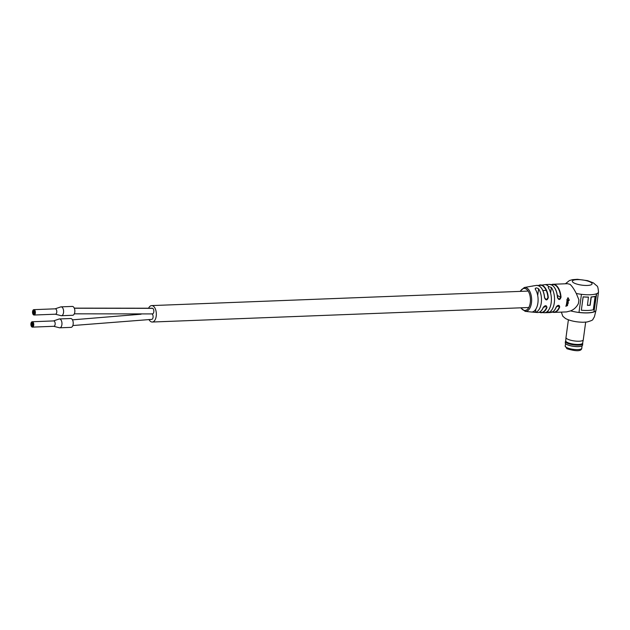 <?xml version="1.0" encoding="UTF-8"?>
<svg xmlns="http://www.w3.org/2000/svg" width="630" height="630" viewBox="0 0 630 630"><rect width="100%" height="100%" fill="white"/><g stroke="black" fill="none" stroke-linecap="round" stroke-linejoin="round"><path stroke-width="0.94" d="M72.852 325.529L151.696 319.386A2.851 1.512 -92.2 0 0 153.09 317.087A2.851 1.512 -92.2 0 0 152.113 313.929A2.851 1.512 -92.2 0 1 153.09 317.087A2.851 1.512 -92.2 0 1 151.696 319.386A2.851 1.512 -92.2 0 0 153.09 317.087A2.851 1.512 -92.2 0 0 152.113 313.929M74.324 313.827L152.436 313.913A2.851 1.512 -92.2 0 0 153.838 311.464A2.851 1.512 -92.2 0 0 152.696 308.346A2.851 1.512 -92.2 0 1 153.838 311.464A2.851 1.512 -92.2 0 1 152.436 313.913A2.851 1.512 -92.2 0 1 151.956 313.787A2.851 1.512 -92.2 0 0 152.436 313.913A2.851 1.512 -92.2 0 0 153.838 311.464A2.851 1.512 -92.2 0 0 152.696 308.346A2.851 1.512 -92.2 0 0 152.216 308.227L74.277 308.133M148.956 319.505A8.221 4.378 -92.2 0 0 150.893 321.67A8.221 4.378 -92.2 0 0 152.271 322.024A8.221 4.378 -92.2 0 0 156.327 314.937A8.221 4.378 -92.2 0 0 153.019 305.944A8.221 4.378 -92.2 0 0 151.641 305.589A8.221 4.378 -92.2 0 0 148.53 308.353M557.739 298.226A8.221 4.378 -92.2 0 0 557.282 295.053M152.696 308.346A2.851 1.512 -92.2 0 0 152.216 308.227A2.851 1.512 -92.2 0 1 152.696 308.346L74.316 308.22M32.358 324.19L32.382 323.686L32.319 324.182M32.224 323.324L32.295 322.828L32.185 323.308M32.618 324.072L32.595 324.568L32.579 324.064M32.555 324.568L32.492 325.048L32.516 324.552M32.288 324.678L32.224 325.167L32.248 324.67M32.091 324.308L32.162 323.812L32.051 324.293M32.689 323.584L32.752 323.088L32.65 323.576M32.484 325.056L32.421 325.545L32.445 325.048M32.028 324.796L32.004 325.293L31.98 324.789M32.752 324.946L32.729 325.442L32.752 324.946M32.224 325.175L32.201 325.671L32.185 325.167M31.831 324.418L31.807 324.915L31.784 324.411M32.492 323.206L32.516 322.702L32.445 323.198M32.949 323.466L32.933 323.962L32.949 323.466M33.02 324.828L32.996 325.324L33.02 324.828M32.421 325.552L32.398 326.049L32.382 325.537M31.76 324.915L31.736 325.411L31.76 324.915M31.697 323.552L31.721 323.048L31.658 323.544M33.083 324.332L33.154 323.844L33.044 324.324M32.689 325.434L32.618 325.923L32.642 325.426M31.957 325.293L31.894 325.773L31.917 325.277M31.634 324.048L31.61 324.537L31.634 324.048M32.949 325.316L32.886 325.805L32.91 325.308M32.162 325.671L32.091 326.151L32.114 325.655M31.563 324.537L31.5 325.025L31.524 324.529M31.697 325.403L31.634 325.891L31.658 325.395M33.28 324.71L33.256 325.206L33.28 324.71M33.996 312.094L34.02 311.59L33.949 312.086M33.862 311.228L33.925 310.732L33.823 311.212M34.256 311.976L34.327 311.488L34.217 311.968M34.193 312.472L34.17 312.968L34.193 312.472M33.925 312.582L33.902 313.079L33.925 312.582M34.453 312.354L34.477 311.85L34.414 312.346M34.122 312.96L34.059 313.449L34.083 312.952M33.666 312.7L33.642 313.197L33.666 312.7M33.532 311.834L33.508 312.33L33.532 311.834M34.39 312.85L34.319 313.33L34.343 312.834M33.862 313.079L33.839 313.575L33.815 313.071M33.469 312.322L33.398 312.811L33.421 312.315M33.595 311.338L33.666 310.85L33.555 311.33M34.13 311.11L34.154 310.606L34.083 311.102M34.587 311.37L34.563 311.866L34.587 311.37M34.65 312.732L34.721 312.236L34.611 312.724M34.059 313.457L34.036 313.953L34.059 313.457M33.398 312.819L33.374 313.315L33.398 312.819M34.319 313.338L34.296 313.834L34.319 313.338M33.595 313.197L33.532 313.677L33.555 313.181M33.264 311.952L33.248 312.441L33.264 311.952M34.39 310.992L34.367 311.488L34.39 310.992M34.784 311.748L34.76 312.244L34.784 311.748M34.587 313.22L34.516 313.709L34.54 313.212M33.792 313.575L33.768 314.063L33.792 313.575M33.201 312.441L33.138 312.929L33.162 312.433M33.335 313.315L33.311 313.803L33.335 313.315M33.729 310.354L33.705 310.85L33.729 310.354M34.918 312.614L34.894 313.11L34.918 312.614M31.98 327.002A2.685 1.433 87.8 0 1 30.894 324.064A2.685 1.433 87.8 0 1 32.224 321.749A2.685 1.433 87.8 0 1 32.673 321.859A2.685 1.433 87.8 0 1 33.752 324.804A2.685 1.433 87.8 0 1 32.429 327.12A2.685 1.433 87.8 0 1 31.98 327.002M53.408 320.961A2.685 1.433 87.8 0 1 53.629 320.922A2.685 1.433 87.8 0 1 54.078 321.04A2.685 1.433 87.8 0 1 55.164 323.977A2.685 1.433 87.8 0 1 53.834 326.293L32.429 327.12M53.518 320.922L59.07 319.024A4.426 2.355 87.8 0 1 59.441 318.953A4.426 2.355 87.8 0 1 60.181 319.15A4.426 2.355 87.8 0 1 61.961 323.993A4.426 2.355 87.8 0 1 59.779 327.805A4.426 2.355 87.8 0 1 59.409 327.765L53.723 326.301M59.441 318.953L70.686 318.52A4.426 2.355 87.8 0 1 71.434 318.717A4.426 2.355 87.8 0 1 73.214 323.56A4.426 2.355 87.8 0 1 71.032 327.372L59.779 327.805M32.61 322.316A2.213 1.181 87.8 0 1 33.5 324.733A2.213 1.181 87.8 0 1 32.413 326.647A2.213 1.181 87.8 0 1 32.035 326.553A2.213 1.181 87.8 0 1 31.146 324.127A2.213 1.181 87.8 0 1 32.24 322.221A2.213 1.181 87.8 0 1 32.61 322.316M35.162 313.921A2.685 1.433 87.8 0 1 34.067 315.024A2.685 1.433 87.8 0 1 32.721 313.575A2.685 1.433 87.8 0 1 32.76 310.748A2.685 1.433 87.8 0 1 33.855 309.653A2.685 1.433 87.8 0 1 35.193 311.094A2.685 1.433 87.8 0 1 35.162 313.921M55.038 308.865A2.685 1.433 87.8 0 1 55.267 308.826A2.685 1.433 87.8 0 1 56.605 310.267A2.685 1.433 87.8 0 1 56.566 313.094A2.685 1.433 87.8 0 1 55.471 314.197L34.067 315.024M55.149 308.826L60.708 306.928A4.426 2.355 87.8 0 1 61.078 306.857A4.426 2.355 87.8 0 1 63.283 309.243A4.426 2.355 87.8 0 1 63.221 313.898A4.426 2.355 87.8 0 1 61.417 315.709A4.426 2.355 87.8 0 1 61.039 315.669L55.361 314.205M61.078 306.857L72.324 306.424A4.426 2.355 87.8 0 1 74.529 308.81A4.426 2.355 87.8 0 1 74.474 313.464A4.426 2.355 87.8 0 1 72.663 315.276L61.417 315.709M32.973 311.031A2.213 1.181 87.8 0 1 33.878 310.125A2.213 1.181 87.8 0 1 34.981 311.315A2.213 1.181 87.8 0 1 34.949 313.645A2.213 1.181 87.8 0 1 34.044 314.551A2.213 1.181 87.8 0 1 32.941 313.362A2.213 1.181 87.8 0 1 32.973 311.031M551.274 284.728A14.08 7.497 87.8 0 1 553.03 284.264L567.465 283.705L570 284.311C571.938 285.996 574.032 289.052 576.285 293.478L578.868 299.691A14.08 7.497 -92.2 0 1 578.679 301.754A14.08 7.497 -92.2 0 1 578.324 303.715C576.505 307.141 573.946 309.535 570.63 310.873L566.583 311.913L554.116 312.393A14.08 7.497 87.8 0 1 552.329 312.063M538.296 285.587A13.907 7.402 87.8 0 1 540.107 284.941A13.907 7.402 87.8 0 1 548.281 297.691C547.116 300.605 545.856 300.62 544.509 297.73L546.383 299.707L547.942 297.722A13.655 7.269 -92.2 0 0 538.469 285.65M535.382 289.359A12.844 6.835 87.8 0 1 537.902 302.943A12.844 6.835 87.8 0 1 532.326 311.96L535.429 312.26A13.254 7.056 -92.2 0 0 541.272 302.935A13.254 7.056 -92.2 0 0 538.603 288.816C536.374 287.508 535.303 287.69 535.382 289.359L535.169 288.642M548.187 287.619A14.057 7.481 87.8 0 1 551.163 302.809A14.057 7.481 87.8 0 1 544.792 312.716L547.95 312.614A14.08 7.497 -92.2 0 0 554.329 302.691A14.08 7.497 -92.2 0 0 551.345 287.477L548.572 286.485L548.187 287.619L548.572 286.485A14.08 7.497 -92.2 0 0 545.257 284.61L546.139 284.539A14.08 7.497 -92.2 0 0 545.84 284.595M545.257 284.61L538.272 285.579M520.687 307.826L525.199 311.362A11.97 6.371 87.8 0 0 531.46 302.912A11.97 6.371 87.8 0 0 524.278 287.516L533.397 285.878A13.254 7.056 -92.2 0 0 532.5 286.146M556.109 307.188L556.235 307.125C554.794 310.582 552.888 312.385 550.525 312.535A14.08 7.497 -92.2 0 0 556.109 307.188C558.109 304.762 559.306 304.715 559.692 307.054L559.015 305.511L556.211 307.03A13.828 7.363 87.8 0 1 555.18 309.117M551.25 284.721L553.03 284.264A14.08 7.497 87.8 0 1 561.023 297.258C559.92 300.195 558.723 300.242 557.432 297.399L559.18 299.321L560.668 297.289L557.377 295.431M594.192 311.842A17.396 4.591 7.7 0 1 578.994 312.464L581.443 294.32A17.396 4.591 7.7 0 0 596.649 293.698L593.972 311.779A17.144 4.528 7.7 0 1 579.001 312.401M557.432 297.399A14.08 7.497 -92.2 0 0 551.809 285.012A14.08 7.497 -92.2 0 0 549.447 284.398L551.896 285.028C555.077 287.107 556.967 291.225 557.55 297.399L558.479 299.148L559.18 299.321M544.509 297.73A13.584 7.229 -92.2 0 0 536.413 285.414C540.816 285.477 543.564 289.579 544.651 297.73L545.651 299.518L546.383 299.707M566.63 304.92L566.913 305.849L567.378 305.077L567.598 305.526L565.834 306.204A14.08 7.497 -92.2 0 0 565.929 305.936L566.905 305.014M567.74 303.061L568.158 303.046A14.08 7.497 -92.2 0 1 568.11 303.306L567.213 304.534L566.315 304.566A14.08 7.497 -92.2 0 0 566.394 304.259L567.803 303.817L566.567 303.432A14.08 7.497 -92.2 0 0 566.63 303.109L567.74 303.061M568.11 303.306L568.024 303.912L566.346 304.447M567.803 303.817L566.583 303.329M566.756 302.25L568.291 302.195A14.08 7.497 -92.2 0 1 568.244 302.526L566.709 302.581A14.08 7.497 -92.2 0 0 566.756 302.25M550.525 312.535L547.486 312.653L547.95 312.614L548.226 310.566M543.186 307.527C545.241 305.141 546.501 305.133 546.958 307.487L546.249 305.928L543.328 307.464C541.824 310.921 539.871 312.614 537.461 312.519A13.584 7.229 -92.2 0 0 543.186 307.527L543.328 307.464C544.123 306.117 545.1 305.597 546.249 305.92L546.249 305.92M567.039 299.73L568.024 297.707L569.071 299.652L568.039 298.061L567.039 299.73M567.906 298.061L566.898 299.699M568.228 300.904L567.858 300.455L568.228 300.904L566.866 301.376A14.08 7.497 -92.2 0 1 566.827 301.715L567.732 301.683L568.457 301.014L568.228 300.447A14.08 7.497 -92.2 0 0 568.228 300.439L569.205 300.4A14.08 7.497 -92.2 0 0 569.229 300.061L566.953 300.148A14.08 7.497 -92.2 0 1 566.937 300.486L567.858 300.455L566.937 300.439M596.405 293.793L593.972 311.779M581.348 310.212L583.112 296.832A17.144 4.528 7.7 0 0 588.444 297.069L587.436 305.369A17.396 4.591 7.7 0 0 590.145 305.259L591.255 297.037A17.396 4.591 7.7 0 0 595.114 296.447L593.318 309.763A17.396 4.591 7.7 0 1 581.348 310.212L583.144 296.903A17.396 4.591 7.7 0 0 588.554 297.139M587.451 305.29A17.144 4.528 7.7 0 0 589.995 305.188L591.105 296.966A17.144 4.528 7.7 0 0 594.909 296.384L595.114 296.447M567.472 304.881L566.653 305.999L565.716 306.062M566.504 304.802L566.913 305.849M566.677 305.857L566.457 305.093L566.48 305.865M567.724 303.25L567.898 303.802M567.677 303.715L567.354 303.298L567.677 303.715M568.118 302.439L566.724 302.495M569.071 300.36L568.095 300.4A13.828 7.363 -92.2 0 0 568.095 300.4L568.323 300.967L566.835 301.644M568.095 300.856L567.724 300.416L568.095 300.856M567.89 297.714L568.937 299.62M561.023 297.258L560.668 297.289A13.828 7.363 -92.2 0 0 551.471 284.815M559.015 305.511L559.015 305.511C557.786 305.274 556.857 305.81 556.235 307.125L556.211 307.03M582.081 345.799A8.623 2.276 -172.3 0 1 582.033 345.839A8.623 2.276 -172.3 0 1 574.906 346.516A8.623 2.276 -172.3 0 1 566.606 344.389A8.623 2.276 -172.3 0 1 565.598 343.618A8.623 2.276 -172.3 0 1 565.559 343.57M582.655 343.027L582.734 343.594A8.718 2.3 -172.3 0 1 582.734 343.767L582.545 345.185A8.718 2.3 -172.3 0 1 582.128 345.768A8.718 2.3 -172.3 0 1 574.93 346.453A8.718 2.3 -172.3 0 1 566.535 344.303A8.718 2.3 -172.3 0 1 565.519 343.523A8.718 2.3 -172.3 0 1 565.275 342.854L565.464 341.428A8.718 2.3 -172.3 0 1 565.512 341.263L565.74 340.736M582.734 343.767A8.718 2.3 -172.3 0 1 576.292 345.122A8.718 2.3 -172.3 0 1 566.724 342.885A8.718 2.3 -172.3 0 1 565.464 341.428M585.664 322.15L583.27 339.838A8.718 2.3 -172.3 0 1 583.262 339.869L582.64 343.122A8.529 2.252 -172.3 0 1 576.277 344.405A8.529 2.252 -172.3 0 1 566.976 342.224A8.529 2.252 -172.3 0 1 565.732 340.838L565.992 337.53A8.718 2.3 -172.3 0 1 565.992 337.499L568.386 319.82M583.262 339.869A8.718 2.3 -172.3 0 1 576.765 341.184A8.718 2.3 -172.3 0 1 567.26 338.956A8.718 2.3 -172.3 0 1 565.992 337.53M570.63 310.873A17.396 4.591 7.7 0 0 596.043 310.157L598.5 291.997C598.146 288.005 597.618 285.988 596.925 285.941L593.334 282.854L587.648 280.665L577.474 279.295L572.426 279.673L569.418 280.563L565.386 283.784M552.518 311.96A13.828 7.363 -92.2 0 0 559.369 306.904L557.345 305.763M559.692 307.054A14.08 7.497 87.8 0 1 554.116 312.393L551.659 311.763M554.345 287.445A13.828 7.363 87.8 0 1 557.511 297.399M520.971 307.818A11.033 5.875 -92.2 0 0 530.271 302.668A11.033 5.875 -92.2 0 0 527.42 290.099A11.033 5.875 -92.2 0 0 520.341 291.375M590.633 282.216A9.946 2.622 7.7 0 0 577.072 279.641A9.946 2.622 7.7 0 0 573.804 282.87A9.946 2.622 7.7 0 0 587.365 285.445A9.946 2.622 7.7 0 0 590.633 282.216M596.649 293.698A17.396 4.591 7.7 0 0 598.5 291.997M576.285 293.478A17.396 4.591 7.7 0 0 581.443 294.32M546.958 307.487A13.907 7.402 87.8 0 1 541.178 312.708A13.907 7.402 87.8 0 1 539.319 312.204L544.485 312.748M538.603 288.816L537.697 295.462M535.854 309.141L535.429 312.26M551.345 287.477L550.588 293.068M539.493 312.134A13.655 7.269 -92.2 0 0 546.643 307.338M543.241 307.519A13.332 7.095 87.8 0 1 542.005 309.779M541.154 287.8A13.332 7.095 87.8 0 1 544.611 297.722M565.181 346.012A8.387 2.213 7.7 0 0 566.394 347.406A8.387 2.213 7.7 0 0 575.599 349.555A8.387 2.213 7.7 0 0 581.797 348.256C581.309 351.375 576.363 351.532 566.953 348.736L565.181 346.012L565.598 343.618M151.641 305.589L528.16 291.076M542.895 290.509L546.21 290.383M152.271 322.024L528.79 307.511M543.619 306.944L545.265 306.881M141.073 314.212L72.458 319.843M32.91 323.458L33.351 323.442M32.996 325.324L33.429 325.308M32.398 326.049L33.193 326.017M32.665 325.93L33.248 325.907M32.713 323.08L33.209 323.064M32.138 326.159L33.13 326.127M32.516 322.702L32.996 322.686M32.051 322.442L32.752 322.418M34.548 311.362L34.989 311.346M34.626 313.228L35.067 313.212M34.036 313.953L34.831 313.921M34.296 313.834L34.878 313.811M34.351 310.984L34.847 310.968M33.768 314.063L34.768 314.031M34.154 310.606L34.634 310.59M33.689 310.346L34.39 310.322M32.224 321.749L53.629 320.922M33.855 309.653L55.267 308.826M561.354 312.118L562.795 316.228L565.512 318.528C570.189 320.859 576.001 322.095 582.955 322.253L586.884 322.024C591.176 320.859 593.192 319.93 592.948 319.252L594.397 316.819L596.043 310.157M536.413 285.414L533.445 285.87M525.199 311.362L532.578 312.134M533.295 312.197L537.461 312.519M549.447 284.398L546.407 284.516M524.278 287.516L520.049 291.391M582.033 345.839L581.797 348.256"/></g></svg>
